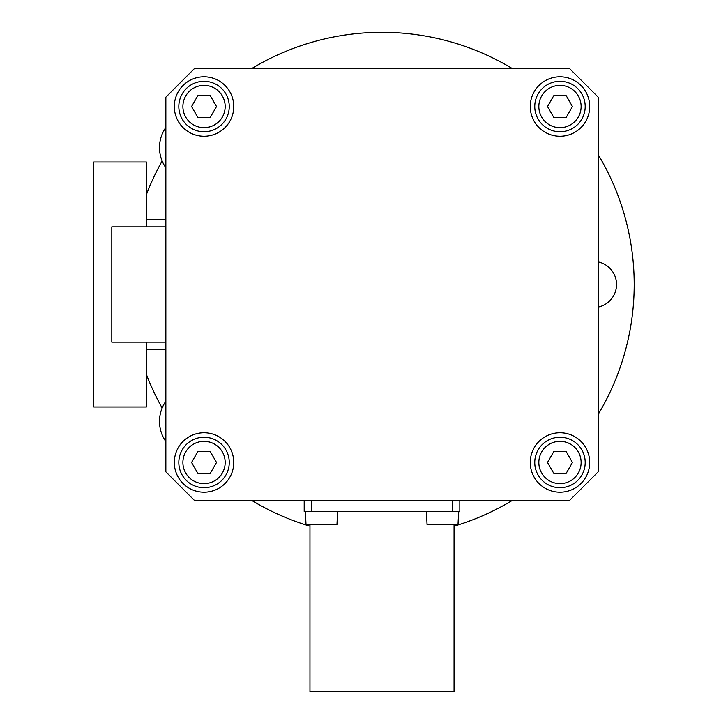 <?xml version="1.0" encoding="UTF-8"?>
<svg xmlns="http://www.w3.org/2000/svg" width="728" height="728" viewBox="0 0 728 728"><rect width="100%" height="100%" fill="white"/><g stroke="black" fill="none" stroke-linecap="round" stroke-linejoin="round"><path stroke-width="1.09" d="M146.401 226.854L146.401 162.007L93.803 162.007L93.803 406.988L146.401 406.988L146.401 342.142M598.17 414.396A252.188 252.188 0 0 0 598.17 154.6M511.911 68.332A252.188 252.188 0 0 0 252.116 68.332M162.144 160.988A252.188 252.188 0 0 0 146.401 194.585M146.401 374.41A252.188 252.188 0 0 0 162.144 408.008M252.116 500.655A252.188 252.188 0 0 0 309.964 526.171M454.063 526.171A252.188 252.188 0 0 0 511.911 500.655M598.17 261.916A23.059 23.059 0 0 1 598.17 307.07M165.857 401.237A35.108 35.108 0 0 0 165.857 441.559M165.857 127.436A35.108 35.108 0 0 0 165.857 167.758M458.258 519.392L458.03 524.433L427.045 524.433L426.817 519.392M337.21 519.392L336.982 524.433L305.997 524.433L305.769 519.392M165.857 342.142L111.812 342.142L111.812 226.854L165.857 226.854M572.463 106.525L566.229 117.335L553.744 117.335L547.501 106.525L553.744 95.714L566.229 95.714L572.463 106.525M581.126 106.525A21.139 21.139 0 0 0 549.413 88.215A21.139 21.139 0 0 0 549.413 124.834A21.139 21.139 0 0 0 581.126 106.525M585.203 106.525A25.216 25.216 0 0 0 547.374 84.685A25.216 25.216 0 0 0 547.374 128.365A25.216 25.216 0 0 0 585.203 106.525M216.525 106.525L210.283 117.335L197.798 117.335L191.564 106.525L197.798 95.714L210.283 95.714L216.525 106.525M225.179 106.525A21.139 21.139 0 0 0 193.466 88.215A21.139 21.139 0 0 0 193.466 124.834A21.139 21.139 0 0 0 225.179 106.525M229.256 106.525A25.216 25.216 0 0 0 191.428 84.685A25.216 25.216 0 0 0 191.428 128.365A25.216 25.216 0 0 0 229.256 106.525M572.463 462.471L566.229 473.282L553.744 473.282L547.501 462.471L553.744 451.66L566.229 451.66L572.463 462.471M581.126 462.471A21.139 21.139 0 0 0 549.413 444.162A21.139 21.139 0 0 0 549.413 480.78A21.139 21.139 0 0 0 581.126 462.471M585.203 462.471A25.216 25.216 0 0 0 547.374 440.631A25.216 25.216 0 0 0 547.374 484.311A25.216 25.216 0 0 0 585.203 462.471M216.525 462.471L210.283 473.282L197.798 473.282L191.564 462.471L197.798 451.66L210.283 451.66L216.525 462.471M225.179 462.471A21.139 21.139 0 0 0 193.466 444.162A21.139 21.139 0 0 0 193.466 480.78A21.139 21.139 0 0 0 225.179 462.471M229.256 462.471A25.216 25.216 0 0 0 191.428 440.631A25.216 25.216 0 0 0 191.428 484.311A25.216 25.216 0 0 0 229.256 462.471M309.964 524.433L309.964 691.6L454.063 691.6L454.063 524.433M304.195 500.655L304.195 511.465L459.832 511.465L459.832 500.655M589.707 462.471A29.721 29.721 0 0 1 545.126 488.206A29.721 29.721 0 0 1 545.126 436.727A29.721 29.721 0 0 1 589.707 462.471M589.707 106.525A29.721 29.721 0 0 1 545.126 132.268A29.721 29.721 0 0 1 545.126 80.781A29.721 29.721 0 0 1 589.707 106.525M233.761 106.525A29.721 29.721 0 0 1 189.18 132.268A29.721 29.721 0 0 1 189.18 80.781A29.721 29.721 0 0 1 233.761 106.525M233.761 462.471A29.721 29.721 0 0 1 189.18 488.206A29.721 29.721 0 0 1 189.18 436.727A29.721 29.721 0 0 1 233.761 462.471M194.676 68.332L569.351 68.332L598.17 97.161L598.17 471.835L569.351 500.655L194.676 500.655L165.857 471.835L165.857 97.161L194.676 68.332M426.672 519.392L426.326 511.465L317.262 511.465L454.063 511.465M452.625 500.655L452.625 511.465M311.402 500.655L311.402 511.465M146.401 349.349L165.857 349.349M146.401 219.647L165.857 219.647M458.403 519.392L458.749 511.465M337.355 519.392L337.701 511.465M305.624 519.392L305.278 511.465"/></g></svg>
